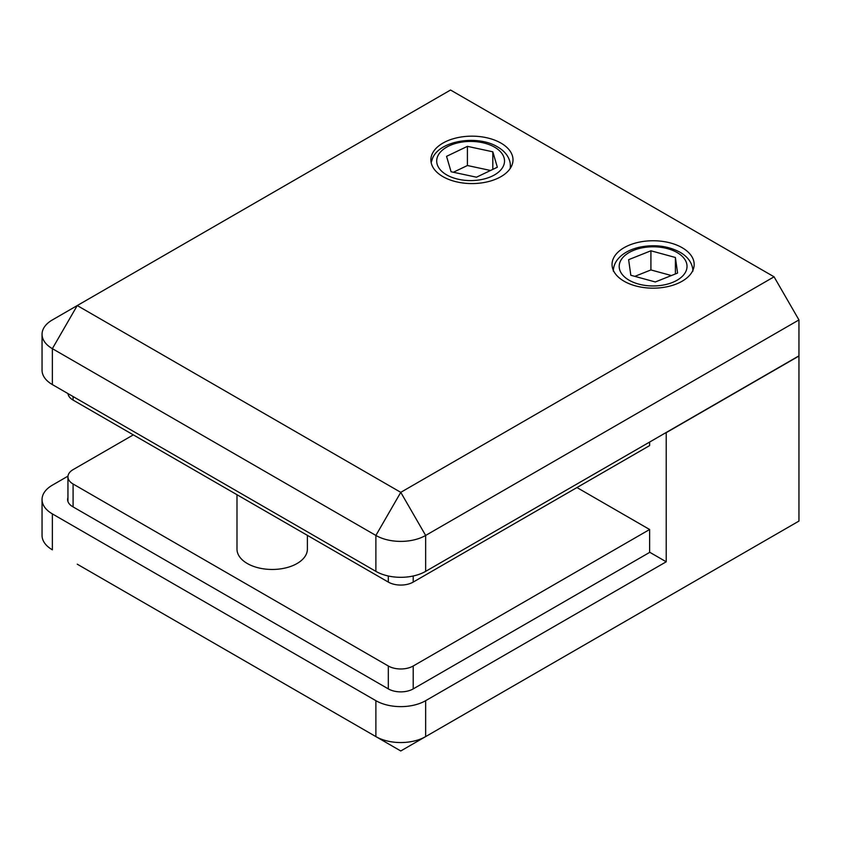 <?xml version="1.0" encoding="UTF-8"?>
<svg xmlns="http://www.w3.org/2000/svg" width="841" height="841" viewBox="0 0 841 841"><rect width="100%" height="100%" fill="white"/><g stroke="black" fill="none" stroke-linecap="round" stroke-linejoin="round"><path stroke-width="1.26" d="M576.958 487.549L649.63 529.504L649.63 552.4M649.63 529.504L413.215 665.998A17.598 10.155 180 0 1 388.321 665.998L73.093 484.006A17.598 10.155 180 0 1 67.942 476.826A17.598 10.155 180 0 1 73.093 469.635L133.32 434.871M307.385 535.36L307.385 549.141A35.196 20.321 180 0 1 285.656 567.917A35.196 20.321 180 0 1 247.307 563.512A35.196 20.321 180 0 1 236.994 549.141L236.994 494.718M798.95 521.073A5865771.446 3386621.008 -60 0 1 798.95 356.037L666.219 432.663L666.219 561.788L425.651 700.679L425.651 736.6L798.95 521.073M77.246 564.185L375.885 736.6A35.196 20.321 0 0 0 425.651 736.6L400.768 750.971L375.885 736.6L375.885 700.679L52.363 513.893L52.363 549.814A35.196 20.321 0 0 1 42.05 535.444L42.05 499.522A35.196 20.321 0 0 0 52.363 513.893M42.05 499.522A35.196 20.321 0 0 1 52.363 485.162L67.984 476.132M375.885 700.679A35.196 20.321 0 0 0 425.651 700.679M413.215 665.998L413.215 688.895L649.799 552.306L666.219 561.788M413.215 688.895A17.598 10.155 180 0 1 388.321 688.895L72.768 506.713A17.598 10.155 180 0 1 67.606 499.522A17.598 10.155 180 0 1 67.942 497.557M682.146 247.696A41.062 23.706 0 0 0 637.394 242.555A41.062 23.706 0 0 0 612.048 264.463A41.062 23.706 0 0 0 624.075 281.22A41.062 23.706 0 0 0 668.826 286.361A41.062 23.706 0 0 0 694.172 264.463A41.062 23.706 0 0 0 682.146 247.696M431.16 162.607L432.673 157.95C440.295 140.268 477.783 134.791 497.525 146.87C504.8 151.096 509.036 156.573 510.214 163.312L510.392 165.803A39.79 22.97 180 0 1 510.088 168.642M500.984 143.107A41.062 23.706 0 0 0 456.232 137.966A41.062 23.706 0 0 0 430.886 159.864A41.062 23.706 0 0 0 442.913 176.631A41.062 23.706 0 0 0 487.664 181.772A41.062 23.706 0 0 0 513.01 159.864A41.062 23.706 0 0 0 500.984 143.107M774.067 276.815L450.545 90.029L77.246 305.556L52.363 348.658L52.363 384.579L375.885 571.365L375.885 535.444L52.363 348.658A35.196 20.321 180 0 1 42.05 334.287A35.196 20.321 180 0 1 52.363 319.927L77.246 305.556L400.768 492.342L774.067 276.815L798.95 319.927L425.651 535.444A35.196 20.321 180 0 1 375.885 535.444L400.768 492.342L425.651 535.444L425.651 571.365L798.95 355.848A5865771.446 3386621.008 -60 0 1 798.95 319.927M52.363 384.579A35.196 20.321 180 0 1 42.05 370.208L42.05 334.287M425.651 571.365A35.196 20.321 180 0 1 375.885 571.365M677.594 273.073L675.397 257.483L650.913 250.786L628.626 259.68L630.824 275.27L655.307 281.966L677.594 273.073M675.397 273.945L675.397 257.483M671.391 275.543L650.913 269.94L634.818 276.363M650.913 269.94L650.913 250.786M497.346 167.222L492.815 151.8L467.417 146.355L446.55 156.342L451.081 171.764L476.479 177.199L497.346 167.222M492.815 169.398L492.815 151.8M490.545 170.481L467.417 165.519L453.352 172.247M467.417 165.519L467.417 146.355M67.984 393.599A17.598 10.155 0 0 0 73.093 400.095L388.321 582.088A17.598 10.155 0 0 0 413.215 582.088L649.63 445.593L649.63 442.051M73.093 484.006L73.093 506.902M388.321 665.998L388.321 688.895M400.768 750.971L425.651 736.6M446.624 174.854A33.924 19.585 0 0 0 494.592 174.854A33.924 19.585 0 0 0 494.592 147.164A33.924 19.585 0 0 0 446.624 147.164A33.924 19.585 0 0 0 446.624 174.854M629.121 280.221A33.924 19.585 0 0 0 677.1 280.221A33.924 19.585 0 0 0 677.1 252.531A33.924 19.585 0 0 0 629.121 252.531A33.924 19.585 0 0 0 629.121 280.221M413.215 576.001L413.215 582.088M388.321 576.001L388.321 582.088M73.093 396.553L73.093 400.095M67.942 476.826L67.942 501.488M510.392 165.803L510.392 168.189M692.9 271.159L692.721 268.678C691.533 261.94 687.307 256.452 680.033 252.237C667.807 245.772 654.098 244.132 638.897 247.338C631.728 249.041 625.82 251.848 621.163 255.769C616.064 260.163 613.446 265.293 613.32 271.159M77.246 305.556L52.363 319.927"/></g></svg>

